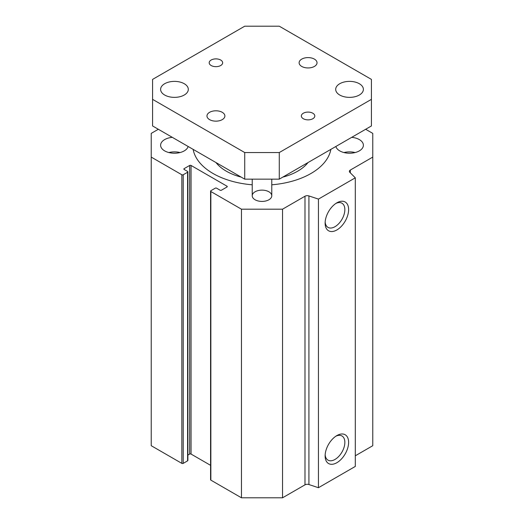 <?xml version="1.0" encoding="UTF-8"?>
<svg xmlns="http://www.w3.org/2000/svg" width="524" height="524" viewBox="0 0 524 524"><rect width="100%" height="100%" fill="white"/><g stroke="black" fill="none" stroke-linecap="round" stroke-linejoin="round"><path stroke-width="0.79" d="M325.162 222.019A13.952 8.057 120 0 0 328.011 227.39A13.952 8.057 120 0 0 341.962 219.333A13.952 8.057 120 0 0 341.962 203.22A13.952 8.057 120 0 0 335.884 203.436M336.866 202.827L336.866 202.827A16.617 9.596 120 0 0 325.122 223.172A16.617 9.596 120 0 0 336.866 229.957A16.617 9.596 120 0 0 348.617 209.607A16.617 9.596 120 0 0 336.866 202.827M365.667 129.277L372.767 133.378L372.767 157.095L350.32 170.058A3.255 1.88 0 0 0 349.364 171.387A3.255 1.88 0 0 0 349.803 172.324L355.298 177.819L318.441 199.1L308.918 195.93A3.255 1.88 0 0 0 304.988 196.225L282.541 209.187L241.459 209.187L210.858 191.522A0.976 0.563 180 0 1 210.576 191.122A0.976 0.563 180 0 1 210.858 190.723L215.233 188.195A0.976 0.563 180 0 1 216.615 188.195L220.073 190.192A0.976 0.563 0 0 0 221.456 190.192L226.984 186.996A0.976 0.563 0 0 0 227.272 186.596A0.976 0.563 0 0 0 226.984 186.197L191.05 165.453A0.976 0.563 0 0 0 189.668 165.453L184.134 168.643A0.976 0.563 0 0 0 183.852 169.042A0.976 0.563 0 0 0 184.134 169.442L187.592 171.44A0.976 0.563 180 0 1 187.88 171.833A0.976 0.563 180 0 1 187.592 172.232L183.217 174.761A0.976 0.563 180 0 1 181.835 174.761L151.233 157.095L151.233 133.378L158.333 129.277M351.696 137.34A13.847 7.991 180 0 1 359.326 139.581A13.847 7.991 180 0 1 363.387 145.233A13.847 7.991 180 0 1 350.621 153.204A13.847 7.991 180 0 1 335.864 146.484M188.136 146.484A13.847 7.991 180 0 1 173.379 153.204A13.847 7.991 180 0 1 160.613 145.233A13.847 7.991 180 0 1 172.304 137.34M268.91 191.784A9.773 5.64 180 0 1 271.773 195.773A9.773 5.64 180 0 1 262 201.419A9.773 5.64 180 0 1 252.227 195.773A9.773 5.64 180 0 1 258.26 190.559A9.773 5.64 180 0 1 268.91 191.784M252.227 184.802A69.227 39.968 180 0 1 213.045 173.496A69.227 39.968 180 0 1 193.14 149.373M330.86 149.373A69.227 39.968 180 0 1 271.773 184.802M210.576 191.122L210.576 479.735A0.976 0.563 0 0 0 210.858 480.135L241.459 497.8L282.541 497.8L304.988 484.838A3.255 1.88 180 0 1 308.918 484.543L318.441 487.713L355.298 466.432L355.298 177.819M355.298 455.795L372.767 445.708L372.767 157.095M181.835 174.761L181.835 463.373L151.233 445.708L151.233 157.095M241.459 497.8L241.459 209.187M282.541 497.8L282.541 209.187M318.441 487.713L318.441 199.1M325.122 455.926A16.617 9.596 -60 0 1 336.866 435.575A16.617 9.596 -60 0 1 348.617 442.361A16.617 9.596 -60 0 1 336.866 462.712A16.617 9.596 -60 0 1 325.122 455.926M187.88 455.094L189.668 454.066A0.976 0.563 180 0 1 191.05 454.066L210.576 465.338M181.835 463.373A0.976 0.563 0 0 0 183.217 463.373L187.592 460.851A0.976 0.563 0 0 0 187.88 460.452L187.88 171.833M325.162 454.767A13.952 8.057 120 0 0 328.011 460.144A13.952 8.057 120 0 0 341.962 452.088A13.952 8.057 120 0 0 341.962 435.975A13.952 8.057 120 0 0 335.884 436.191M343.954 152.55A13.847 7.991 180 0 1 355.121 152.55M168.879 152.55A13.847 7.991 180 0 1 180.046 152.55M215.98 162.558A50.494 29.154 0 0 0 226.296 171.171A50.494 29.154 0 0 0 241.217 177.125M252.155 179.149A50.494 29.154 0 0 0 252.227 179.156L252.227 195.773M271.773 195.773L271.773 179.149A50.494 29.154 0 0 0 271.845 179.149M282.783 177.125A50.494 29.154 0 0 0 308.02 162.558M371.424 99.35L371.424 79.399L279.279 26.2L244.721 26.2L152.576 79.399L152.576 99.35L244.721 152.55L279.279 152.55L371.424 99.35L371.424 125.95L279.279 179.149L244.721 179.149L152.576 125.95L152.576 99.35M339.749 83.722A13.847 7.991 180 0 1 354.84 81.986A13.847 7.991 180 0 1 363.387 89.375A13.847 7.991 180 0 1 349.541 97.366A13.847 7.991 180 0 1 335.694 89.375A13.847 7.991 180 0 1 339.749 83.722M164.674 83.722A13.847 7.991 180 0 1 179.758 81.986A13.847 7.991 180 0 1 188.306 89.375A13.847 7.991 180 0 1 174.459 97.366A13.847 7.991 180 0 1 160.613 89.375A13.847 7.991 180 0 1 164.674 83.722M222.261 119.629A8.96 5.175 180 0 1 212.502 120.756A8.96 5.175 180 0 1 206.967 115.974A8.96 5.175 180 0 1 215.927 110.8A8.96 5.175 180 0 1 224.888 115.974A8.96 5.175 180 0 1 222.261 119.629M314.407 66.43A8.96 5.175 180 0 1 304.647 67.557A8.96 5.175 180 0 1 299.112 62.775A8.96 5.175 180 0 1 308.073 57.601A8.96 5.175 180 0 1 317.033 62.775A8.96 5.175 180 0 1 314.407 66.43M312.835 118.725A6.733 3.891 180 0 1 305.499 119.564A6.733 3.891 180 0 1 301.339 115.974A6.733 3.891 180 0 1 308.073 112.09A6.733 3.891 180 0 1 314.806 115.974A6.733 3.891 180 0 1 312.835 118.725M220.689 65.526A6.733 3.891 180 0 1 213.353 66.365A6.733 3.891 180 0 1 209.194 62.775A6.733 3.891 180 0 1 215.927 58.885A6.733 3.891 180 0 1 222.661 62.775A6.733 3.891 180 0 1 220.689 65.526M244.721 179.149L244.721 152.55M279.279 179.149L279.279 152.55M350.32 172.841L350.32 170.058M304.988 484.838L304.988 196.225M308.918 484.543L308.918 195.93M210.858 480.135L210.858 191.522M226.984 186.197L226.984 186.996M191.05 454.066L191.05 165.453M189.668 165.453L189.668 454.066M184.134 169.442L184.134 168.643M187.592 172.232L187.592 460.851M183.217 463.373L183.217 174.761"/></g></svg>
